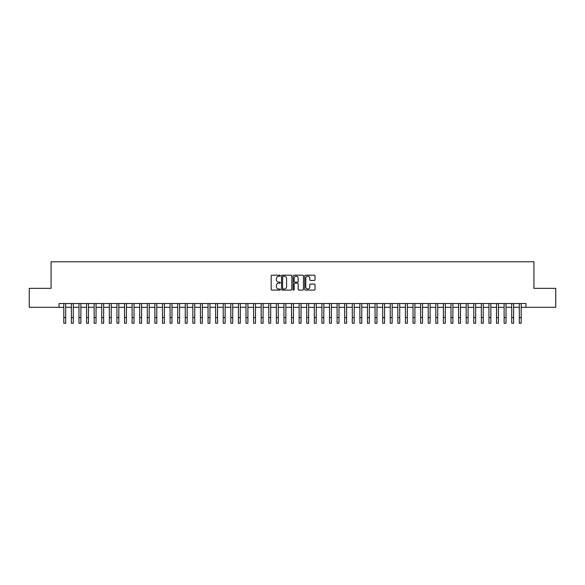 <?xml version="1.0" encoding="UTF-8"?>
<svg xmlns="http://www.w3.org/2000/svg" width="585" height="585" viewBox="0 0 585 585"><rect width="100%" height="100%" fill="white"/><g stroke="black" fill="none" stroke-linecap="round" stroke-linejoin="round"><path stroke-width="0.88" d="M280.354 275.718A0.519 0.519 0 0 0 279.835 275.199L271.915 275.199A0.746 0.746 0 0 0 271.169 275.945L271.169 289.356A0.746 0.746 0 0 0 271.915 290.101L279.835 290.101A0.519 0.519 0 0 0 280.354 289.582A0.519 0.519 0 0 0 279.835 289.056L278.804 289.056A2.384 2.384 0 0 1 276.42 286.672L276.42 285.553A2.384 2.384 0 0 1 278.804 283.169L279.835 283.169A0.519 0.519 0 0 0 280.354 282.65A0.519 0.519 0 0 0 279.835 282.131L278.804 282.131A2.384 2.384 0 0 1 276.42 279.74L276.42 278.628A2.384 2.384 0 0 1 278.804 276.244L279.835 276.244A0.519 0.519 0 0 0 280.354 275.718M314.277 280.449A0.746 0.746 0 0 0 315.022 279.703L315.022 275.945A0.746 0.746 0 0 0 314.277 275.199L305.487 275.199A0.746 0.746 0 0 0 304.741 275.945L304.741 289.356A0.746 0.746 0 0 0 305.487 290.101L314.277 290.101A0.746 0.746 0 0 0 315.022 289.356L315.022 284.807A0.746 0.746 0 0 0 314.277 284.069L310.518 284.069A0.746 0.746 0 0 0 309.772 284.807L309.772 287.067A1.996 1.996 0 0 1 307.776 289.056A1.996 1.996 0 0 1 305.787 287.067L305.787 278.233A1.996 1.996 0 0 1 307.776 276.244A1.996 1.996 0 0 1 309.772 278.233L309.772 279.703A0.746 0.746 0 0 0 310.518 280.449L314.277 280.449M59.048 307.322L29.25 307.322L29.25 288.346L51.078 288.346L51.078 261.773L533.922 261.773L533.922 288.346L555.75 288.346L555.75 307.322L525.952 307.322L525.952 303.527L59.048 303.527L59.048 307.322L63.794 307.322M291.849 275.945A0.746 0.746 0 0 0 291.103 275.199L282.306 275.199A0.746 0.746 0 0 0 281.568 275.945L281.568 289.356A0.746 0.746 0 0 0 282.306 290.101L291.103 290.101A0.746 0.746 0 0 0 291.849 289.356L291.849 275.945M293.897 275.199L302.694 275.199A0.746 0.746 0 0 1 303.432 275.945L303.432 289.356A0.746 0.746 0 0 1 302.694 290.101L298.928 290.101A0.746 0.746 0 0 1 298.182 289.356L298.182 283.915A0.746 0.746 0 0 0 297.436 283.169L294.942 283.169A0.746 0.746 0 0 0 294.196 283.915L294.196 289.582A0.519 0.519 0 0 1 293.677 290.101A0.519 0.519 0 0 1 293.151 289.582L293.151 275.945A0.746 0.746 0 0 1 293.897 275.199M65.688 307.322L71.385 307.322M73.286 307.322L78.975 307.322M80.876 307.322L86.573 307.322M88.467 307.322L94.163 307.322M96.057 307.322L101.753 307.322M103.647 307.322L109.344 307.322M111.245 307.322L116.934 307.322M118.835 307.322L124.532 307.322M126.426 307.322L132.122 307.322M134.016 307.322L139.713 307.322M141.614 307.322L147.303 307.322M149.204 307.322L154.893 307.322M156.795 307.322L162.491 307.322M164.385 307.322L170.081 307.322M171.975 307.322L177.672 307.322M179.573 307.322L185.262 307.322M187.163 307.322L192.853 307.322M194.754 307.322L200.45 307.322M202.344 307.322L208.041 307.322M209.935 307.322L215.631 307.322M217.532 307.322L223.221 307.322M225.123 307.322L230.819 307.322M232.713 307.322L238.409 307.322M240.303 307.322L246 307.322M247.901 307.322L253.59 307.322M255.491 307.322L261.181 307.322M263.082 307.322L268.778 307.322M270.672 307.322L276.369 307.322M278.263 307.322L283.959 307.322M285.86 307.322L291.549 307.322M293.451 307.322L299.14 307.322M301.041 307.322L306.737 307.322M308.631 307.322L314.328 307.322M316.222 307.322L321.918 307.322M323.819 307.322L329.509 307.322M331.41 307.322L337.099 307.322M339 307.322L344.697 307.322M346.591 307.322L352.287 307.322M354.181 307.322L359.877 307.322M361.779 307.322L367.468 307.322M369.369 307.322L375.065 307.322M376.959 307.322L382.656 307.322M384.55 307.322L390.246 307.322M392.147 307.322L397.837 307.322M399.738 307.322L405.427 307.322M407.328 307.322L413.025 307.322M414.919 307.322L420.615 307.322M422.509 307.322L428.205 307.322M430.107 307.322L435.796 307.322M437.697 307.322L443.386 307.322M445.287 307.322L450.984 307.322M452.878 307.322L458.574 307.322M460.468 307.322L466.165 307.322M468.066 307.322L473.755 307.322M475.656 307.322L481.353 307.322M483.247 307.322L488.943 307.322M490.837 307.322L496.533 307.322M498.427 307.322L504.124 307.322M506.025 307.322L511.714 307.322M513.615 307.322L519.312 307.322M521.206 307.322L525.952 307.322M283.133 276.244A0.519 0.519 0 0 0 282.606 276.764L282.606 288.537A0.519 0.519 0 0 0 283.133 289.056L284.208 289.056A2.384 2.384 0 0 0 286.591 286.672L286.591 278.628A2.384 2.384 0 0 0 284.208 276.244L283.133 276.244M298.182 278.27A1.996 1.996 0 0 0 296.185 276.281A1.996 1.996 0 0 0 294.196 278.27L294.196 281.385A0.746 0.746 0 0 0 294.942 282.131L297.436 282.131A0.746 0.746 0 0 0 298.182 281.385L298.182 278.27M63.794 317.538L65.688 317.538L65.688 323.227L63.794 323.227L63.794 303.527M65.688 317.538L65.688 303.527M71.385 317.538L73.286 317.538L73.286 323.227L71.385 323.227L71.385 303.527M73.286 317.538L73.286 303.527M78.975 317.538L80.876 317.538L80.876 323.227L78.975 323.227L78.975 303.527M80.876 317.538L80.876 303.527M86.573 317.538L88.467 317.538L88.467 323.227L86.573 323.227L86.573 303.527M88.467 317.538L88.467 303.527M94.163 317.538L96.057 317.538L96.057 323.227L94.163 323.227L94.163 303.527M96.057 317.538L96.057 303.527M101.753 317.538L103.647 317.538L103.647 323.227L101.753 323.227L101.753 303.527M103.647 317.538L103.647 303.527M109.344 317.538L111.245 317.538L111.245 323.227L109.344 323.227L109.344 303.527M111.245 317.538L111.245 303.527M116.934 317.538L118.835 317.538L118.835 323.227L116.934 323.227L116.934 303.527M118.835 317.538L118.835 303.527M124.532 317.538L126.426 317.538L126.426 323.227L124.532 323.227L124.532 303.527M126.426 317.538L126.426 303.527M132.122 317.538L134.016 317.538L134.016 323.227L132.122 323.227L132.122 303.527M134.016 317.538L134.016 303.527M139.713 317.538L141.614 317.538L141.614 323.227L139.713 323.227L139.713 303.527M141.614 317.538L141.614 303.527M147.303 317.538L149.204 317.538L149.204 323.227L147.303 323.227L147.303 303.527M149.204 317.538L149.204 303.527M154.893 317.538L156.795 317.538L156.795 323.227L154.893 323.227L154.893 303.527M156.795 317.538L156.795 303.527M162.491 317.538L164.385 317.538L164.385 323.227L162.491 323.227L162.491 303.527M164.385 317.538L164.385 303.527M170.081 317.538L171.975 317.538L171.975 323.227L170.081 323.227L170.081 303.527M171.975 317.538L171.975 303.527M177.672 317.538L179.573 317.538L179.573 323.227L177.672 323.227L177.672 303.527M179.573 317.538L179.573 303.527M185.262 317.538L187.163 317.538L187.163 323.227L185.262 323.227L185.262 303.527M187.163 317.538L187.163 303.527M192.853 317.538L194.754 317.538L194.754 323.227L192.853 323.227L192.853 303.527M194.754 317.538L194.754 303.527M200.45 317.538L202.344 317.538L202.344 323.227L200.45 323.227L200.45 303.527M202.344 317.538L202.344 303.527M208.041 317.538L209.935 317.538L209.935 323.227L208.041 323.227L208.041 303.527M209.935 317.538L209.935 303.527M215.631 317.538L217.532 317.538L217.532 323.227L215.631 323.227L215.631 303.527M217.532 317.538L217.532 303.527M223.221 317.538L225.123 317.538L225.123 323.227L223.221 323.227L223.221 303.527M225.123 317.538L225.123 303.527M230.819 317.538L232.713 317.538L232.713 323.227L230.819 323.227L230.819 303.527M232.713 317.538L232.713 303.527M238.409 317.538L240.303 317.538L240.303 323.227L238.409 323.227L238.409 303.527M240.303 317.538L240.303 303.527M246 317.538L247.901 317.538L247.901 323.227L246 323.227L246 303.527M247.901 317.538L247.901 303.527M253.59 317.538L255.491 317.538L255.491 323.227L253.59 323.227L253.59 303.527M255.491 317.538L255.491 303.527M261.181 317.538L263.082 317.538L263.082 323.227L261.181 323.227L261.181 303.527M263.082 317.538L263.082 303.527M268.778 317.538L270.672 317.538L270.672 323.227L268.778 323.227L268.778 303.527M270.672 317.538L270.672 303.527M276.369 317.538L278.263 317.538L278.263 323.227L276.369 323.227L276.369 303.527M278.263 317.538L278.263 303.527M283.959 317.538L285.86 317.538L285.86 323.227L283.959 323.227L283.959 303.527M285.86 317.538L285.86 303.527M291.549 317.538L293.451 317.538L293.451 323.227L291.549 323.227L291.549 303.527M293.451 317.538L293.451 303.527M299.14 317.538L301.041 317.538L301.041 323.227L299.14 323.227L299.14 303.527M301.041 317.538L301.041 303.527M306.737 317.538L308.631 317.538L308.631 323.227L306.737 323.227L306.737 303.527M308.631 317.538L308.631 303.527M314.328 317.538L316.222 317.538L316.222 323.227L314.328 323.227L314.328 303.527M316.222 317.538L316.222 303.527M321.918 317.538L323.819 317.538L323.819 323.227L321.918 323.227L321.918 303.527M323.819 317.538L323.819 303.527M329.509 317.538L331.41 317.538L331.41 323.227L329.509 323.227L329.509 303.527M331.41 317.538L331.41 303.527M337.099 317.538L339 317.538L339 323.227L337.099 323.227L337.099 303.527M339 317.538L339 303.527M344.697 317.538L346.591 317.538L346.591 323.227L344.697 323.227L344.697 303.527M346.591 317.538L346.591 303.527M352.287 317.538L354.181 317.538L354.181 323.227L352.287 323.227L352.287 303.527M354.181 317.538L354.181 303.527M359.877 317.538L361.779 317.538L361.779 323.227L359.877 323.227L359.877 303.527M361.779 317.538L361.779 303.527M367.468 317.538L369.369 317.538L369.369 323.227L367.468 323.227L367.468 303.527M369.369 317.538L369.369 303.527M375.065 317.538L376.959 317.538L376.959 323.227L375.065 323.227L375.065 303.527M376.959 317.538L376.959 303.527M382.656 317.538L384.55 317.538L384.55 323.227L382.656 323.227L382.656 303.527M384.55 317.538L384.55 303.527M390.246 317.538L392.147 317.538L392.147 323.227L390.246 323.227L390.246 303.527M392.147 317.538L392.147 303.527M397.837 317.538L399.738 317.538L399.738 323.227L397.837 323.227L397.837 303.527M399.738 317.538L399.738 303.527M405.427 317.538L407.328 317.538L407.328 323.227L405.427 323.227L405.427 303.527M407.328 317.538L407.328 303.527M413.025 317.538L414.919 317.538L414.919 323.227L413.025 323.227L413.025 303.527M414.919 317.538L414.919 303.527M420.615 317.538L422.509 317.538L422.509 323.227L420.615 323.227L420.615 303.527M422.509 317.538L422.509 303.527M428.205 317.538L430.107 317.538L430.107 323.227L428.205 323.227L428.205 303.527M430.107 317.538L430.107 303.527M435.796 317.538L437.697 317.538L437.697 323.227L435.796 323.227L435.796 303.527M437.697 317.538L437.697 303.527M443.386 317.538L445.287 317.538L445.287 323.227L443.386 323.227L443.386 303.527M445.287 317.538L445.287 303.527M450.984 317.538L452.878 317.538L452.878 323.227L450.984 323.227L450.984 303.527M452.878 317.538L452.878 303.527M458.574 317.538L460.468 317.538L460.468 323.227L458.574 323.227L458.574 303.527M460.468 317.538L460.468 303.527M466.165 317.538L468.066 317.538L468.066 323.227L466.165 323.227L466.165 303.527M468.066 317.538L468.066 303.527M473.755 317.538L475.656 317.538L475.656 323.227L473.755 323.227L473.755 303.527M475.656 317.538L475.656 303.527M481.353 317.538L483.247 317.538L483.247 323.227L481.353 323.227L481.353 303.527M483.247 317.538L483.247 303.527M488.943 317.538L490.837 317.538L490.837 323.227L488.943 323.227L488.943 303.527M490.837 317.538L490.837 303.527M496.533 317.538L498.427 317.538L498.427 323.227L496.533 323.227L496.533 303.527M498.427 317.538L498.427 303.527M504.124 317.538L506.025 317.538L506.025 323.227L504.124 323.227L504.124 303.527M506.025 317.538L506.025 303.527M511.714 317.538L513.615 317.538L513.615 323.227L511.714 323.227L511.714 303.527M513.615 317.538L513.615 303.527M519.312 317.538L521.206 317.538L521.206 323.227L519.312 323.227L519.312 303.527M521.206 317.538L521.206 303.527"/></g></svg>
